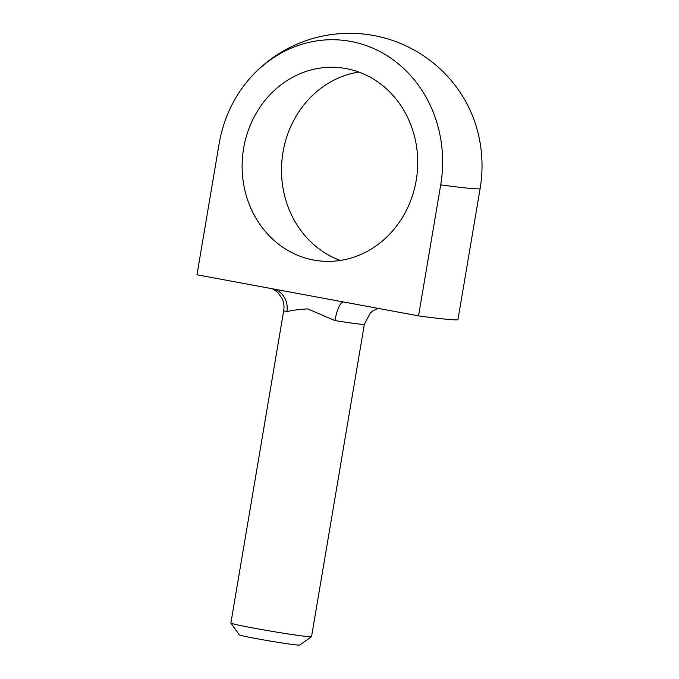 <?xml version="1.0" encoding="UTF-8"?>
<svg xmlns="http://www.w3.org/2000/svg" width="679" height="679" viewBox="0 0 679 679"><rect width="100%" height="100%" fill="white"/><g stroke="black" fill="none" stroke-linecap="round" stroke-linejoin="round"><path stroke-width="1.02" d="M250.806 77.313A124.724 112.604 95.6 0 0 219.13 143.787L196.969 274.791L418.553 315.871A132.94 4.405 9.6 0 0 457.943 319.733L480.095 188.728A124.724 112.604 -84.4 0 0 463.825 98.226A132.94 132.94 0 0 0 250.806 77.313A124.724 112.604 95.6 0 1 382.888 53.183A124.724 112.604 95.6 0 1 440.713 184.866L418.553 315.871M271.261 288.422C272.652 288.719 274.842 290.12 277.847 292.615L281.793 297.971C283.78 301.968 284.425 306.17 283.712 310.6L230.877 623.008A40.901 1.358 9.6 0 0 230.885 623.05A40.901 1.358 9.6 0 0 270.98 631.164A40.901 1.358 9.6 0 0 311.508 636.69A40.901 1.358 9.6 0 0 311.542 636.647L364.377 324.239L370.327 312.968L373.051 310.761L377.965 308.342M358.86 72.067A97.148 87.71 -84.4 0 0 282.014 159.624A97.148 87.71 -84.4 0 0 340.366 260.447M416.219 180.325A97.148 87.71 95.6 0 1 320.429 261.008A97.148 87.71 95.6 0 1 243.625 148.328A97.148 87.71 95.6 0 1 339.407 67.637A97.148 87.71 95.6 0 1 416.219 180.325M343.506 301.96A20.455 5.636 99.1 0 0 334.951 320.59L307.706 308.877C298.225 309.471 291.283 310.405 286.886 311.678A20.455 18.791 -76 0 0 273.569 289.042A20.455 18.791 -76 0 0 273.255 288.965L272.882 288.864M230.885 623.05L239.263 634.823A30.682 1.018 9.6 0 0 269.334 640.908A30.682 1.018 9.6 0 0 299.728 645.05L311.508 636.69M480.095 188.728A132.94 4.405 -170.4 0 1 467.704 188.151A132.94 4.405 -170.4 0 1 440.713 184.866M283.712 310.6A40.901 1.358 9.6 0 0 286.886 311.678M334.951 320.59A40.901 1.358 9.6 0 0 364.377 324.239M273.094 288.906L273.569 289.016"/></g></svg>
